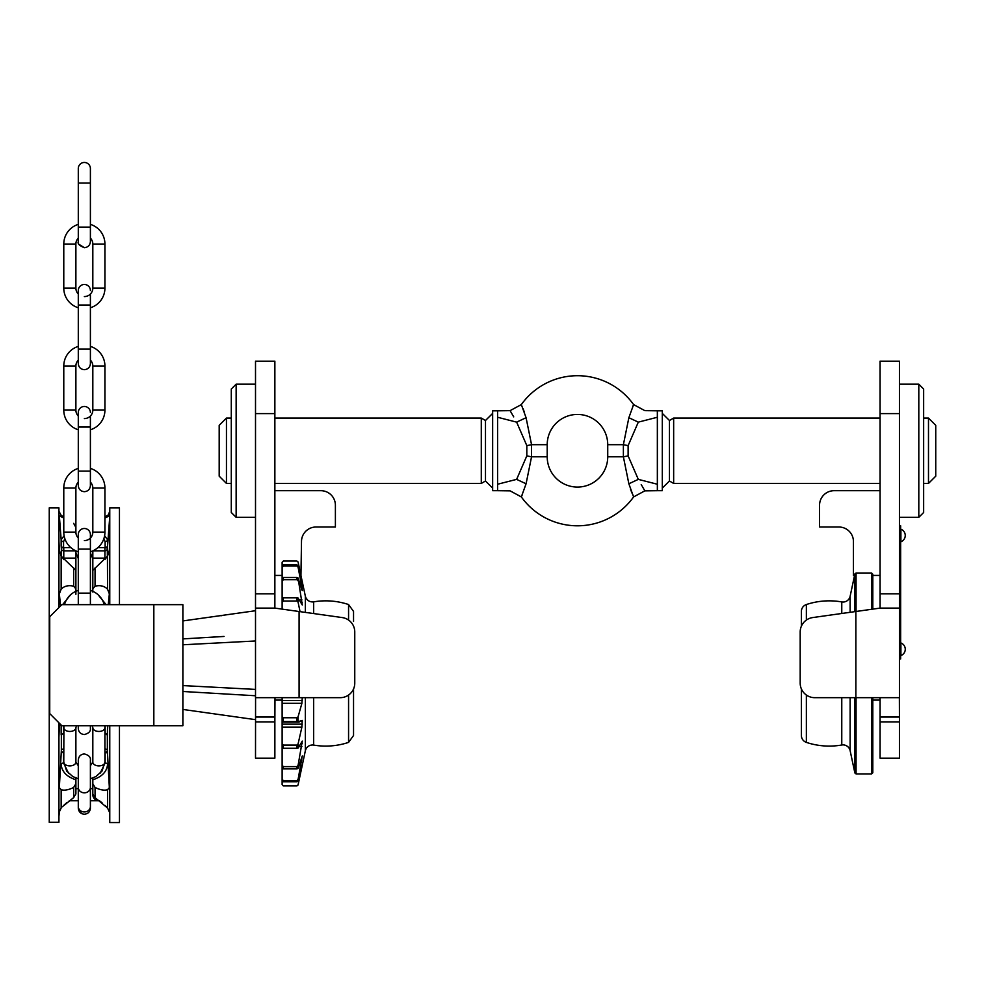 <?xml version="1.0" encoding="UTF-8"?>
<svg xmlns="http://www.w3.org/2000/svg" width="985" height="985" viewBox="0 0 985 985"><rect width="100%" height="100%" fill="white"/><g stroke="black" fill="none" stroke-linecap="round" stroke-linejoin="round"><path stroke-width="1.48" d="M354.76 631.964L354.76 683.147L354.76 631.964A14.529 14.529 0 0 0 342.251 617.57L299.083 611.513L299.083 697.675L255.571 697.675L255.509 758.191L274.864 758.191L274.864 721.882L255.509 721.882M274.864 593.807L255.509 593.807L255.509 361.187L274.864 361.187L274.864 608.102L255.509 608.102L255.509 593.807L255.509 697.823M274.864 608.102L299.083 611.513M354.76 683.147A14.529 14.529 0 0 1 340.231 697.675L299.083 697.675M274.987 697.675L274.864 721.882M282.129 700.101L274.864 700.101M236.141 384.175L236.141 517.322L231.29 512.483L231.29 389.026L236.141 384.175L255.509 384.175M236.141 517.322L255.509 517.322M320.864 490.69L274.864 490.69L320.864 490.69A14.529 14.529 0 0 1 335.392 505.219L335.392 527.012L316.025 527.012A14.529 14.529 0 0 0 301.496 541.528L300.942 575.425M282.129 575.425L274.864 575.425M316.025 527.012A14.529 14.529 0 0 0 301.496 541.528M872.808 700.101L880.073 700.101L879.95 697.675M880.073 608.102L880.073 361.187L899.44 361.187L899.44 608.09L880.073 608.102L812.687 617.57A14.529 14.529 0 0 0 800.189 631.964L800.189 683.147A14.529 14.529 0 0 0 814.706 697.675L899.367 697.675L899.44 717.043L899.44 700.101M899.44 608.09L899.44 697.823M880.073 717.043L899.44 717.043L899.44 758.191L880.073 758.191L880.073 697.823M800.189 631.964L800.189 683.147M918.808 384.175L923.647 389.026L923.647 512.483L918.808 517.322L918.808 384.175L899.44 384.175M918.808 517.322L899.44 517.322M834.073 490.69L880.073 490.69L834.073 490.69A14.529 14.529 0 0 0 819.557 505.219L819.557 527.012L838.912 527.012A14.529 14.529 0 0 1 853.441 541.528L853.441 575.425L854.561 575.425L850.129 596.294A7.264 7.264 0 0 1 841.769 601.933L841.769 613.483M872.808 575.425L880.073 575.425M838.912 527.012A14.529 14.529 0 0 1 853.441 541.528M630.449 489.016L631.927 492.992M510.095 410.646L521.336 404.589L526.076 417.714L531.555 444.703L531.555 456.806L547.204 456.806A30.264 30.264 0 0 0 577.469 487.07A30.264 30.264 0 0 0 607.733 456.806L623.382 456.806L628.861 483.783L633.601 496.92A68.987 68.987 0 0 1 521.336 496.92L510.095 490.85L497.585 490.69L497.585 410.807L510.095 410.646L511.055 412.333M521.767 495.947L522.272 494.765M524.488 412.493L523.01 408.516M521.336 404.589A68.987 68.987 0 0 1 633.601 404.589L644.843 410.646L657.352 410.807L657.352 490.69L644.843 490.85L643.882 489.176M633.17 405.549L632.666 406.731M547.204 456.806L547.204 444.703A30.264 30.264 0 0 1 577.469 414.439A30.264 30.264 0 0 1 607.733 444.703L623.382 444.703L628.861 417.714L633.601 404.589M481.283 483.438L485.482 481.012L485.482 420.496L481.283 418.071L481.283 483.438L274.864 483.438M226.451 483.438L219.187 476.174L219.187 425.335L226.451 418.071L226.451 483.438L231.29 483.438M497.585 410.807L492.648 410.807L492.648 490.69L497.585 490.69M662.302 488.104L669.455 481.012L669.455 420.496L673.654 418.071L673.654 483.438L880.073 483.438M928.486 418.071L928.486 483.438L935.75 476.174L935.75 425.335L928.486 418.071L923.647 418.071M657.352 410.807L662.302 410.807L662.302 490.69L657.352 490.69M526.076 483.783L516.633 479.375C508.137 494.359 508.137 494.359 516.633 479.375L526.815 455.895L531.555 456.806L526.076 483.783L521.336 496.92M628.122 455.895L623.382 456.806L623.382 444.703L628.122 445.614L628.122 455.895L638.305 479.375C646.8 494.359 646.8 494.359 638.305 479.375L657.352 484.238M628.861 417.714L638.305 422.134C646.8 407.15 646.8 407.15 638.305 422.134L628.122 445.614M643.771 488.979L643.045 487.723M643.008 487.661L642.589 486.959M642.023 485.974L641.223 484.608M526.815 455.895L526.815 445.614L516.633 422.134C508.137 407.15 508.137 407.15 516.633 422.134L526.076 417.714M511.178 412.53L511.904 413.786M511.929 413.835L512.348 414.55M512.926 415.522L513.727 416.889M628.861 483.783L638.305 479.375M850.129 697.675L850.129 750.644A7.264 7.264 0 0 0 841.769 745.005L841.769 697.675M872.808 697.675L872.808 772.72L871.602 773.927L871.602 697.675M872.808 609.124L872.808 574.218L871.602 572.999L856.063 572.999L856.063 611.476M806.37 620.07L806.37 604.531A7.264 7.264 0 0 0 801.396 611.426L801.396 626.152L801.396 611.426A7.264 7.264 0 0 1 806.37 604.531A72.619 72.619 0 0 1 841.769 601.933A7.264 7.264 0 0 0 850.129 596.294L854.869 573.96L856.063 572.999M801.396 688.958L801.396 735.5A7.264 7.264 0 0 0 806.37 742.394A72.619 72.619 0 0 0 841.769 745.005A7.264 7.264 0 0 1 850.129 750.644L854.869 772.966L856.063 773.927L871.602 773.927L872.808 772.72M856.063 697.675L856.063 773.927M871.602 609.296L871.602 572.999M854.869 772.966L854.869 697.675M854.869 611.648L854.869 573.96M806.37 695.041L806.37 742.394A7.264 7.264 0 0 1 801.396 735.5L801.396 715.344M353.541 621.437L353.541 611.426L353.541 621.437M353.541 725.502L353.541 688.958L353.541 735.5L353.541 715.344L353.541 735.5L348.567 742.394L348.567 695.041M305.35 612.387L305.35 596.196L298.073 561.979L302.272 582.874L298.073 565.624L298.073 567.126L296.891 566.03L283.348 566.03L282.129 567.422L282.129 565.833L283.348 564.861L283.348 566.03M298.073 768.411L296.891 768.903L296.891 766.613L298.073 765.468L298.073 768.411L302.272 756L298.073 779.48L302.223 764.828L298.073 784.959L296.891 785.919L283.348 785.919L282.129 784.651L283.348 785.919L296.891 785.919L298.073 784.91M298.073 748.107L296.891 748.28L296.891 745.091L298.073 743.995L298.073 748.107L302.272 741.114L298.073 765.468M302.272 724.16L282.129 724.16L282.129 722.103L299.108 722.103L296.891 721.599L296.891 717.769L298.073 716.821L298.073 721.746L302.223 720.454L301.89 727.102L298.073 743.995M298.073 567.126L302.272 589.129L301.89 589.941L298.073 577.961L302.272 604.987L298.073 598.043L298.073 602.118L296.891 601.022L283.348 601.022L282.129 602.401L282.129 598.092L283.348 597.858L283.348 601.022M296.891 601.022L296.891 597.858L283.348 597.858M296.891 597.858L298.073 598.043M282.129 578.096L283.348 577.469L283.348 579.722L282.129 581.175L282.129 567.422M298.073 580.867L296.891 579.722L296.891 577.469L283.348 577.469M296.891 577.469L298.073 577.961M313.661 613.556L313.661 601.847L312.454 601.946C308.736 601.7 306.372 599.779 305.35 596.196M305.35 697.675L305.35 750.742C306.372 747.147 308.736 745.239 312.454 744.98L313.661 745.091L313.661 697.675M282.129 766.761L282.129 765.173L283.348 766.613L283.348 768.903L282.129 768.288L282.129 766.761M283.348 780.588L283.348 781.794L282.129 780.834L282.129 779.197L283.348 780.588L296.891 780.588L298.073 779.48M298.073 781.031L296.891 781.794L283.348 781.794M296.891 781.794L296.891 780.588M296.891 768.903L283.348 768.903M296.891 766.613L283.348 766.613M283.348 745.091L283.348 748.28L282.129 748.058L282.129 743.712L283.348 745.091L296.891 745.091M296.891 748.28L283.348 748.28M283.348 717.769L283.348 721.599L282.129 721.783L282.129 716.575L283.348 717.769L296.891 717.769M296.891 721.599L283.348 721.599M296.891 579.722L283.348 579.722M296.891 566.03L296.891 564.861L283.348 564.861M296.891 564.861L298.073 565.624M283.348 561.019L282.129 562.25L283.348 561.019L296.891 561.031L283.348 561.019M298.073 562.004L296.891 561.031L298.073 561.979M348.567 620.07L348.567 604.531L353.541 611.426L348.567 604.531A72.619 72.619 0 0 0 313.661 601.847M302.272 590.557L301.89 589.941M298.073 602.118L300.043 611.648M302.272 697.675L301.89 703.327L298.073 716.821M282.129 780.834L282.129 784.651M282.129 768.288L282.129 779.197M282.129 748.058L282.129 765.173M282.129 724.16L282.129 743.712M282.129 697.675L282.129 716.575M282.129 609.124L282.129 602.401M282.129 598.092L282.129 581.175M282.129 565.833L282.129 562.25M255.509 610.725L182.878 620.932M220.935 615.785L222.672 615.44M182.878 638.896L224.038 636.445M255.509 695.755L182.878 691.482L255.509 695.755M182.878 644.781L255.509 640.976M182.878 685.585L255.509 689.401M153.832 725.711L61.833 725.711L49.73 713.608L49.73 616.77L61.833 604.667L153.832 604.667L153.832 725.711L182.878 725.711L182.878 604.667L153.832 604.667M75.882 594.287L75.882 572.347M75.882 572.1L75.882 574.489M109.766 516.546L107.353 548.657A2.426 2.179 0 0 1 104.927 550.837L92.885 550.837M104.927 752.38A2.426 1.896 180 0 0 107.353 750.484L107.353 735.352A2.426 1.896 180 0 0 104.927 733.456M119.456 604.667L119.456 507.829L109.766 507.829L109.766 604.667L109.347 593.844L107.55 589.202C104.435 586.001 100.273 584.991 95.052 586.186L92.824 588.858L92.824 572.1M58.928 822.315L49.25 822.315L58.928 822.315L58.928 722.805M49.25 822.315L49.25 507.829L58.928 507.829L58.928 607.573M109.766 725.711L109.766 822.537L119.456 822.537L119.456 725.711M59.592 723.458L59.346 725.625L60.676 724.541M58.928 737.309L59.346 725.625M58.928 816.491L59.346 811.886L61.156 808.045L59.346 811.886M63.779 518.024L59.346 515.795L61.156 539.706L64.099 535.741M58.928 516.546L59.346 515.795M58.928 541.196L59.346 550.233L61.156 556.143L75.882 570.352L75.882 588.858L73.653 586.186C68.433 584.991 64.271 586.001 61.156 589.202L59.346 593.844L60.565 605.947M58.928 603.83L59.346 593.844M59.691 552.437L59.457 551.292M75.882 793.885L73.653 797.616L73.653 787.471C68.433 789.982 64.271 790.721 61.156 789.687L59.346 787.68L58.928 781.733M109.347 515.795L104.927 518.024M109.766 541.196L109.347 550.233L107.55 556.143A2.426 2.179 0 0 1 107.55 556.143L92.824 570.352L92.824 550.874M109.249 551.292L109.015 552.437M109.347 725.625L109.766 737.309M109.766 781.733L109.347 787.68L107.55 789.687C104.435 790.721 100.261 789.982 95.052 787.471L92.824 783.715L92.824 787.434M109.557 814.201L109.766 816.491M109.347 811.886L107.55 808.045L109.347 811.886M63.779 733.456A2.426 1.896 180 0 0 61.353 735.352L61.353 750.484A2.426 1.896 180 0 0 63.779 752.38M92.134 725.711L92.824 727.681L92.824 762.131A6.058 3.768 0 0 0 98.882 765.899A6.058 3.768 0 0 0 104.927 762.131L102.021 771.095L95.853 776.586L90.398 778.778L90.398 780.563M64.838 538.66L63.569 541.688A2.426 2.179 -0 0 1 61.156 539.706L61.156 545.628A2.426 2.179 180 0 0 63.569 547.611A2.426 1.047 -0 0 0 61.353 548.657L61.353 556.488M70.809 547.611L63.779 547.611A2.426 1.047 -0 0 0 63.569 547.611L63.569 541.688M107.55 545.628A2.426 2.179 0 0 1 105.136 547.611A2.426 1.047 -0 0 0 104.927 547.611L97.897 547.611M104.607 535.741L107.55 539.706A2.426 2.179 -0 0 1 105.136 541.688L103.856 538.66M107.55 789.687L107.55 808.045L95.052 797.616L92.824 793.984L92.824 777.756M73.653 787.471L75.882 783.715L75.882 778.015L78.295 778.778L72.853 776.586L66.697 771.12L63.779 762.131L63.902 725.711M75.882 793.984L75.882 783.715L75.882 788.653L78.295 788.653L75.882 788.653M92.824 592.022L92.824 570.758M99.423 800.731A6.058 6.058 0 0 1 98.882 800.756A6.058 6.058 0 0 0 99.423 800.731L102.046 802.8M105.136 805.521L106.442 806.813M73.653 797.616L62.264 806.813M63.569 805.521L66.586 802.849M92.824 793.984L92.824 790.832M75.882 531.863L75.882 533.661M75.882 550.874L75.882 570.758M75.882 752.38L75.882 762.131A6.058 3.768 180 0 1 69.824 765.899A6.058 3.768 180 0 1 63.779 762.131M75.882 777.522L75.882 779.775C66.721 776.783 61.809 771.661 61.156 764.422A2.426 1.514 180 0 1 63.569 763.055L68.679 773.447M75.882 790.832L75.882 789.859M62.104 557.67A2.426 2.179 180 0 0 63.569 558.113A2.426 1.047 -0 0 0 63.779 558.113L75.882 558.113M75.82 550.837L63.779 550.837A2.426 2.179 0 0 1 61.353 548.657L61.156 545.628M61.156 589.202L61.156 556.131A2.426 2.179 180 0 0 61.156 556.143L61.267 556.34M92.824 558.113L104.927 558.113A2.426 1.047 -0 0 0 105.136 558.113A2.426 1.047 -0 0 0 105.272 558.101A2.426 1.047 -0 0 0 105.543 558.076M107.353 556.488L107.353 548.657A2.426 1.047 -0 0 0 105.136 547.611L105.136 541.688M107.439 556.34L107.55 589.202M62.584 604.667L70.612 594.755M109.347 593.844L108.264 604.667M98.094 594.755L106.121 604.667M59.346 787.68L61.353 750.484A2.426 1.514 -0 0 1 63.779 748.982M63.779 733.837A2.426 1.514 -0 0 0 61.353 735.352L61.156 734.835A2.426 1.514 180 0 1 63.569 733.468L63.569 725.711M100.027 773.447L105.136 763.055A2.426 1.514 180 0 1 107.55 764.422C106.897 771.661 101.984 776.783 92.824 779.775M104.927 748.982A2.426 1.514 -0 0 1 107.353 750.484L109.347 787.68M107.55 725.711L107.353 735.352A2.426 1.514 -0 0 0 104.927 733.837M106.602 557.67A2.426 2.179 0 0 1 105.136 558.113L105.136 559.591M63.163 558.076A2.426 1.047 -0 0 0 63.434 558.101A2.426 1.047 -0 0 0 63.569 558.113L63.569 559.591M107.55 734.835A2.426 1.514 -0 0 0 105.136 733.468L105.136 725.711M107.55 753.747A2.426 1.514 -0 0 0 105.136 752.38L105.136 763.055M61.156 753.747A2.426 1.514 180 0 1 63.569 752.38L63.569 763.055M899.44 658.94L900.647 658.94L900.647 525.793L899.44 525.793M880.073 593.807L899.44 593.807L899.44 646.837M900.893 649.263L900.893 655.554A6.723 6.723 0 0 0 900.893 642.959L900.893 649.263M900.893 535.483L900.893 541.775A6.723 6.723 0 0 0 900.893 529.191L900.893 535.483M90.398 800.756L98.882 800.756A6.058 6.058 0 0 1 92.824 794.698M69.282 800.731A6.058 6.058 0 0 0 69.824 800.756L78.295 800.756M63.779 727.681A6.058 3.768 180 0 0 69.824 731.449A6.058 3.768 180 0 0 75.882 727.681L75.882 762.131L78.295 765.739L78.295 760.014L78.295 788.653M92.824 727.681A6.058 3.768 0 0 0 98.882 731.449A6.058 3.768 0 0 0 104.927 727.681L104.927 762.131M78.295 590.397A20.574 20.574 0 0 0 64.493 604.667M104.213 604.667A20.574 20.574 0 0 0 90.398 590.397M84.353 528.489A6.058 6.058 0 0 0 78.295 534.535L78.295 534.535A6.058 6.058 0 0 1 84.353 528.489A6.058 6.058 0 0 1 90.398 534.535A6.058 6.058 0 0 0 84.353 528.489M84.353 406.473A6.058 6.058 0 0 0 78.295 412.53A6.058 6.058 0 0 1 84.353 406.473A6.058 6.058 0 0 1 90.398 412.53A6.058 6.058 0 0 0 84.353 406.473M84.353 284.468A6.058 6.058 0 0 0 78.295 290.526L78.295 290.526A6.058 6.058 0 0 1 84.353 284.468A6.058 6.058 0 0 1 90.398 290.526A6.058 6.058 0 0 0 84.353 284.468M78.295 482.133A8.471 8.471 0 0 0 75.882 488.055L63.779 488.055A20.574 20.574 0 0 1 78.295 468.392A20.574 20.574 0 0 0 63.779 488.055L63.779 532.122A20.574 20.574 0 0 0 78.295 551.785M90.398 538.044A8.471 8.471 0 0 0 92.824 532.122A8.471 8.471 0 0 1 84.353 540.593M92.824 488.055L104.927 488.055A20.574 20.574 0 0 0 90.398 468.392A20.574 20.574 0 0 1 104.927 488.055L104.927 532.122L92.824 532.122L92.824 488.055A8.471 8.471 0 0 0 90.398 482.133M78.295 360.116A8.471 8.471 0 0 0 75.882 366.051L63.779 366.051A20.574 20.574 0 0 1 78.295 346.388A20.574 20.574 0 0 0 63.779 366.051L63.779 410.105A20.574 20.574 0 0 0 78.295 429.78M78.295 412.53L78.295 427.059L90.398 427.059L90.398 416.039A8.471 8.471 0 0 0 92.824 410.105A8.471 8.471 0 0 1 84.353 418.576M92.824 366.051L104.927 366.051A20.574 20.574 0 0 0 90.398 346.388A20.574 20.574 0 0 1 104.927 366.051L104.927 410.105L92.824 410.105L92.824 366.051A8.471 8.471 0 0 0 90.398 360.116L90.398 363.625C90.041 367.306 88.022 369.326 84.353 369.683C80.671 369.326 78.665 367.306 78.295 363.625C78.665 367.306 80.671 369.326 84.353 369.683C88.022 369.326 90.041 367.306 90.398 363.625L90.398 349.109L78.295 349.109L78.295 363.625M90.398 551.785A20.574 20.574 0 0 0 104.927 532.122M75.882 488.055L75.882 532.122A8.471 8.471 0 0 0 78.295 538.044M90.398 429.78A20.574 20.574 0 0 0 104.927 410.105M75.882 366.051L75.882 410.105A8.471 8.471 0 0 0 78.295 416.039M78.911 244.28L84.353 247.678C79.44 245.745 77.421 243.726 78.295 241.62L78.295 238.111A8.471 8.471 0 0 0 75.882 244.046L63.779 244.046A20.574 20.574 0 0 1 78.295 224.371A20.574 20.574 0 0 0 63.779 244.046L63.779 288.1A20.574 20.574 0 0 0 78.295 307.763M90.398 307.763A20.574 20.574 0 0 0 104.927 288.1L92.824 288.1A8.471 8.471 0 0 1 84.353 296.571M75.882 244.046L75.882 288.1A8.471 8.471 0 0 0 78.295 294.035M90.398 168.509A6.058 6.058 0 0 0 84.353 162.463A6.058 6.058 0 0 1 90.398 168.509L90.398 183.038L78.295 183.038L78.295 227.092L90.398 227.092L90.398 241.62C90.041 245.302 88.022 247.309 84.353 247.678C88.022 247.309 90.041 245.302 90.398 241.62L90.398 238.111A8.471 8.471 0 0 1 92.824 244.046L104.927 244.046A20.574 20.574 0 0 0 90.398 224.371A20.574 20.574 0 0 1 104.927 244.046L104.927 288.1M92.824 244.046L92.824 288.1A8.471 8.471 0 0 1 90.398 294.035L90.398 305.042L78.295 305.042L78.295 290.526M84.353 162.463A6.058 6.058 0 0 0 78.295 168.509A6.058 6.058 0 0 1 84.353 162.463M274.864 717.043L255.509 717.043M274.864 413.601L255.509 413.601M855.866 611.513L855.866 697.675M880.073 721.882L899.44 721.882M880.073 413.601L899.44 413.601M547.204 444.703L531.555 444.703L526.815 445.614M638.305 422.134L657.352 417.258M516.633 422.134L497.585 417.258M516.633 479.375L497.585 484.238M850.129 596.294L850.129 612.313M301.89 760.038L300.905 760.038M302.272 721.217L300.967 721.217M301.89 586.555L300.942 586.555M302.272 602.721L300.881 602.721M301.89 599.853L299.44 599.853M301.89 703.327L282.129 703.327M302.272 700.569L282.129 700.569M301.89 727.102L282.129 727.102M301.89 746.532L299.329 746.532M302.272 743.65L300.831 743.65M63.779 558.113L63.779 547.611M104.927 547.611L104.927 558.113M63.779 517.002L61.156 515.315L61.156 516.817M61.156 789.687L61.156 808.045M107.55 516.817L109.766 511.24M95.052 797.616L95.052 787.471M95.052 586.186L95.052 567.926M73.653 586.186L73.653 567.926M61.156 734.835L61.156 725.022M90.361 807.417L90.398 808.18C90.041 811.849 88.022 813.869 84.353 814.226C80.745 813.93 78.726 811.923 78.295 808.18L78.295 787.618A6.058 5.454 180 0 0 90.398 787.618L90.398 806.74A6.058 5.454 180 0 1 78.295 806.74L78.295 808.279M78.295 534.535L78.295 549.064L90.398 549.064L90.398 593.118L78.295 593.118L78.295 604.667M90.398 427.059L90.398 471.113L78.295 471.113L78.295 485.642C78.665 489.311 80.671 491.33 84.353 491.687C88.022 491.33 90.041 489.311 90.398 485.642L90.398 485.642C90.041 489.311 88.022 491.33 84.353 491.687C80.671 491.33 78.665 489.311 78.295 485.642M63.779 532.122L75.882 532.122M63.779 410.105L75.882 410.105M63.779 288.1L75.882 288.1M485.482 420.496L492.648 413.404M673.654 418.071L880.073 418.071M607.733 456.806L607.733 444.703M669.455 420.496L662.302 413.404M669.455 481.012L673.654 483.438M923.647 483.438L928.486 483.438M485.482 481.012L492.648 488.104M481.283 418.071L274.864 418.071M231.29 418.071L226.451 418.071M633.601 496.92L644.843 490.85M305.35 750.742L298.073 784.959L305.375 750.656M310.681 745.202L312.159 744.992M306.113 598.227L307.96 600.394M312.454 744.98L313.661 745.091A72.619 72.619 0 0 0 348.567 742.394L353.541 735.5M182.878 709.446L255.509 719.653M78.295 558.544L75.882 552.622M90.398 558.544L92.824 552.622M61.156 515.315L58.928 511.24M104.927 517.002L107.55 515.315M73.653 523.355L75.882 527.418M105.272 558.101L106.7 557.51M61.993 557.51L63.434 558.101M105.53 733.517L107.34 735.142M63.175 733.517L61.366 735.142M92.824 788.653L90.398 788.653L92.824 788.653M81.989 813.745L78.812 810.63M78.344 807.417L78.295 808.18M90.398 788.653L90.398 760.014C90.743 757.12 88.724 755.101 84.353 753.956C80.745 754.251 78.726 756.271 78.295 760.014M92.824 762.131L90.398 765.739L90.398 760.014M78.295 780.563L78.295 778.778M92.824 778.015L90.398 778.778M104.792 725.711L104.927 727.681M75.882 727.681L76.559 725.711M78.295 725.711L78.295 728.494C78.652 732.163 80.671 734.182 84.353 734.539C88.724 733.394 90.743 731.375 90.398 728.494L90.398 725.711M90.398 549.064L90.398 534.535M90.398 593.118L90.398 604.667M78.295 549.064L78.295 593.118M90.398 471.113L90.398 485.642M78.295 427.059L78.295 471.113M90.398 305.042L90.398 349.109M78.295 305.042L78.295 349.109M78.295 168.509L78.295 183.038M90.398 238.111L90.398 241.62M78.295 227.092L78.295 241.62M90.398 183.038L90.398 227.092"/></g></svg>
